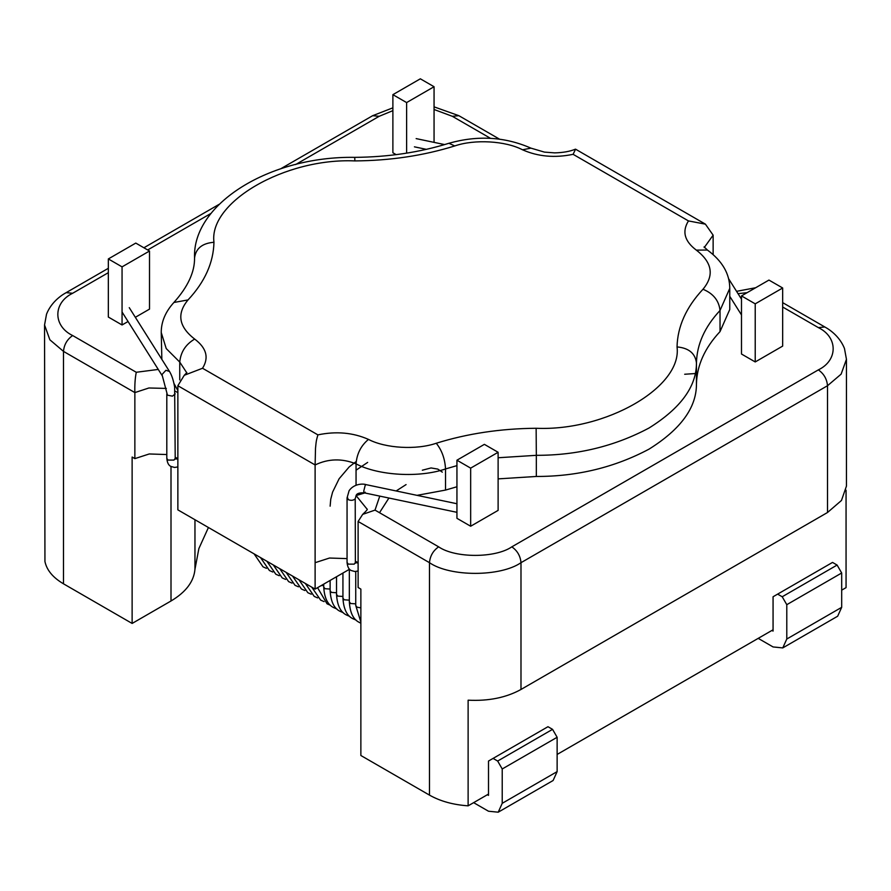 <?xml version="1.0" encoding="UTF-8"?>
<svg xmlns="http://www.w3.org/2000/svg" width="891" height="891" viewBox="0 0 891 891"><rect width="100%" height="100%" fill="white"/><g stroke="black" fill="none" stroke-linecap="round" stroke-linejoin="round"><path stroke-width="1.34" d="M396.15 154.644L392.886 152.762L392.886 94.658L406.619 102.576L434.062 86.728L434.062 142.371M406.619 153.141L406.619 102.576M392.886 94.658L420.34 78.809L434.062 86.728M122.056 266.866L122.056 324.97L108.334 317.051L108.334 258.936L122.056 266.866L149.51 251.017L149.51 309.121L135.343 317.296M108.334 258.936L135.777 243.087L149.51 251.017M755.223 361.946L782.666 346.098L782.666 287.993L768.944 280.075L741.49 295.912L741.49 354.028L755.223 361.946L755.223 303.842L741.49 295.912M782.666 287.993L755.223 303.842M758.196 638.357L773.065 646.944L782.766 647.913L786.786 639.025L786.786 604.688L782.209 596.758L777.631 594.119L773.065 596.758L773.065 631.095L771.918 630.438M782.766 647.913L837.663 616.216L841.683 607.328L841.683 572.991L837.106 565.061L832.528 562.421L777.631 594.119M841.683 572.991L786.786 604.688M837.106 565.061L782.209 596.758M470.66 526.236L498.114 510.387L498.114 452.283L484.381 444.353L456.938 460.202L456.938 518.317L470.66 526.236L470.66 468.131L456.938 460.202M498.114 452.283L470.66 468.131M473.633 802.646L488.502 811.233L498.214 812.191L502.223 803.314L502.223 768.978L497.657 761.048L493.079 758.408L488.502 761.048L488.502 795.385L487.355 794.727M498.214 812.191L553.111 780.505L557.131 771.617L557.131 737.28L552.554 729.35L547.976 726.711L493.079 758.408M557.131 737.28L502.223 768.978M552.554 729.35L497.657 761.048M713.134 254.492L713.134 235.168L705.405 224.153L688.465 220.923L573.102 154.321C554.815 158.13 537.952 156.616 522.527 149.788C505.409 140.834 474.547 139.085 454.744 145.946C423.57 155.647 390.269 160.636 354.863 160.915C285.265 157.818 208.583 202.079 213.963 242.274C202.257 243.21 195.786 248.455 194.55 258.011L194.55 257.777C194.817 271.889 187.934 286.791 173.901 302.472C165.425 311.805 161.204 321.829 161.238 332.521L161.85 359.351M488.502 794.07L468.12 805.832L468.12 700.181C488.535 701.217 506.155 697.642 520.99 689.467L827.505 512.503L841.472 500.464L846.45 486.096L846.45 359.307L841.126 374.142L827.505 385.725L827.505 512.503M557.131 754.443L773.065 629.781M841.683 590.154L846.06 587.637L846.06 490.206M63.495 583.817C52.948 577.602 46.755 570.162 44.94 561.519L44.55 324.97L49.874 339.805L63.495 351.388L63.495 583.817L132.124 623.444L171.005 600.991C185.896 592.147 193.882 581.578 194.962 569.26L198.871 548.578L208.427 527.505M132.124 623.444L132.124 457.038L134.864 458.62L134.864 392.586C134.641 384.901 135.109 378.118 136.267 372.271L158.264 369.431M468.12 805.832C453.14 804.785 440.265 801.221 429.484 795.117L360.866 755.501L360.866 589.096L358.115 587.514L358.115 521.48L362.682 514.363L375.022 510.109L438.639 546.84C455.112 558.234 495.363 558.234 511.835 546.84L818.35 369.876C838.097 360.365 838.097 337.121 818.35 327.61L782.666 307.016M213.963 242.274C213.461 262.711 204.819 281.935 188.023 299.933C176.541 313.755 178.757 326.797 194.672 339.07C206.512 347.98 209.14 357.703 202.535 368.261L184.27 375.278L177.866 385.725L177.866 509.864L315.113 589.096L349.528 569.238M315.113 589.096L315.113 464.957L177.866 385.725M456.938 486.764L445.533 490.072L417.01 495.351M720.028 331.597L720.028 310.469C718.937 300.568 713.257 293.495 702.977 289.263C714.459 275.442 712.243 262.399 696.328 250.126L707.398 250.026C722.267 260.963 729.718 273.737 729.762 288.372L729.762 309.5L720.028 331.597C704.759 347.958 696.896 365.433 696.45 384.01C696.562 407.566 680.78 429.262 649.082 449.109C614.701 467.407 577.112 476.529 536.326 476.462L498.114 478.879M122.056 324.97L128.059 321.506M202.535 368.261L317.898 434.875C316.595 439.786 316.327 439.341 315.503 448.329L315.113 464.957C328.289 458.62 341.932 458.252 356.055 463.877C356.845 453.764 360.989 445.611 368.473 439.408C385.591 448.362 416.453 450.111 436.256 443.25C441.847 450.189 444.943 458.754 445.533 468.944C419.394 477.999 378.653 475.694 356.055 463.877L356.055 485.205M705.405 224.142L575.564 149.187L573.102 154.321M362.682 514.363C366.524 510.799 367.972 509.039 367.025 509.073L356.055 495.574L364.731 492.957M177.866 458.62L175.215 457.261M166.806 454.544L149.254 453.965L134.864 458.62M358.115 562.689L355.464 561.319M347.056 558.612L329.503 558.033L315.113 562.689M173.957 383.442L177.866 390.559M736.556 291.335L755.668 287.737M122.145 312.14L162.374 375.957L161.984 374.543L165.938 370.277L169.49 371.469C171.763 375.133 173.478 380.312 174.636 387.028L175.215 458.353L173.979 460.079L168.031 460.079L166.806 458.353C167.218 462.73 168.588 465.414 170.916 466.439L174.603 467.452L177.866 466.929M162.374 375.957L167.463 395.181L172.442 396.15L175.215 393.878M358.115 570.997L354.852 571.521L351.165 570.507C348.838 569.483 347.468 566.787 347.056 562.421L347.056 497.935L349.094 490.718C353.816 483.735 362.915 483.49 366.067 484.637L365.199 485.317L363.762 491.041C363.851 492.957 364.33 493.347 365.199 492.188M347.312 497.111L348.281 499.651C351.132 500.764 353.437 500.475 355.208 498.771L355.375 563.223M174.803 459.054L177.866 458.887M321.005 585.699L323.723 585.365M336.876 608.998L333.457 607.517C327.587 604.577 324.346 597.738 323.723 586.991L324.948 588.706L330.127 589.062M343.28 612.696L339.861 611.215C334.002 608.275 330.75 601.436 330.127 590.688L331.363 592.404L336.531 592.76M349.684 616.394L346.276 614.913C340.407 611.972 337.154 605.134 336.531 594.386L337.767 596.101L342.935 596.458M356.088 620.091L352.68 618.61C346.811 615.67 343.558 608.831 342.935 598.084L344.171 599.799L349.339 600.155M360.866 623.199L359.084 622.308C353.215 619.368 349.963 612.529 349.339 601.781L350.575 603.497L355.743 603.853M360.866 622.063L355.743 605.479L356.979 607.194L360.866 607.851M347.056 562.421L348.281 564.137L354.228 564.137L355.464 562.421M358.115 562.956L356.021 562.744L357.091 562.121M841.683 607.328L786.786 639.025M557.131 771.617L502.223 803.314M713.134 235.168L704.224 247.587M171.005 600.991L171.005 466.494M194.962 569.26L194.962 519.731M379.766 496.109L375.022 510.109M747.092 292.682L738.026 293.662M166.339 388.42L148.897 387.986L134.864 392.586L63.495 351.388C64.085 344.672 67.137 339.393 72.65 335.539L136.267 372.271M818.35 369.876C823.863 373.73 826.915 379.009 827.505 385.725L520.99 562.689C500.397 576.934 450.078 576.934 429.484 562.689L429.484 795.117M438.639 546.84C433.115 550.694 430.075 555.984 429.484 562.689L358.115 521.48M511.835 546.84C517.348 550.694 520.4 555.984 520.99 562.689L520.99 689.467M317.898 434.875C336.185 431.066 353.048 432.569 368.473 439.408M696.328 250.126C684.488 241.216 681.86 231.493 688.465 220.923M194.55 257.777C192.345 204.039 269.572 155.97 354.752 157.362C388.353 157.072 419.75 152.372 448.93 143.273C477.676 135.142 505.008 136.757 530.936 148.14L522.527 149.788M188.023 299.933L173.901 302.472M194.672 339.07C185.673 344.394 180.695 352.068 179.748 362.08L166.227 348.57L161.238 332.521M448.93 143.273L454.744 145.946M354.752 157.362L354.863 160.915M445.533 490.072L445.533 468.944L456.938 465.637M536.326 476.462L536.326 455.323L498.114 457.751M696.45 384.01L696.45 362.882C696.562 386.427 680.78 408.134 649.082 427.981C614.701 446.28 577.112 455.401 536.326 455.323L536.137 428.27C605.735 431.378 682.417 387.106 677.037 346.922C677.539 326.485 686.181 307.261 702.977 289.263M729.762 288.372L720.028 310.469C704.759 326.83 696.896 344.305 696.45 362.882C695.214 353.315 688.743 348.002 677.037 346.922M436.256 443.25C467.43 433.549 500.731 428.56 536.137 428.27M186.765 372.794L179.748 362.08L179.748 379.922M177.866 392.586L175.115 391.182M490.462 138.305L452.361 116.309L434.062 109.493M392.886 110.64L379.165 116.309L295.6 164.557M211.167 213.305L147.683 249.959M108.334 272.679L72.65 293.273C52.903 302.784 52.903 326.028 72.65 335.539M782.666 302.639L824.821 326.975L818.35 327.61M44.55 324.97L46.532 314.155C50.898 303.074 59.998 295.979 66.179 292.638L72.65 293.273M280.654 168.811L372.694 115.674L379.165 116.309M434.062 106.853L458.832 115.674L452.361 116.309M355.464 497.935L356.211 495.196C357.013 493.402 359.73 492.623 364.33 492.868L456.938 512.325M254.091 553.868L263.012 566.832L266.42 568.324M260.506 557.566L269.416 570.53L272.824 572.022M266.91 561.263L275.82 574.238L279.228 575.72M273.314 564.961L282.224 577.936L285.632 579.417M279.718 568.658L288.628 581.634L292.036 583.115M286.122 572.356L295.032 585.331L298.44 586.813M292.526 576.054L301.436 589.029L304.845 590.51M298.93 579.751L307.84 592.727L311.249 594.208M305.335 583.449L314.245 596.424L317.653 597.906M311.739 587.147L320.649 600.122L324.068 601.603M317.575 587.681L327.053 603.82L330.472 605.301M323.723 586.991L323.723 584.128M330.127 590.688L330.127 580.431M336.531 594.386L336.531 576.733M342.935 598.084L342.935 573.036M349.339 601.781L349.339 569.338M355.743 605.479L355.743 571.499M355.743 562.889L355.743 561.453M406.073 484.593L396.139 490.963M388.921 498.036L379.51 512.704M355.052 563.112L356.021 562.744M422.334 470.214L431.055 467.942L437.815 469.1L442.337 472.152M356.055 470.181L367.649 462.407M330.127 506.166L330.75 499.238L332.577 492.144L339.126 478.745L349.216 466.884L356.188 461.516M175.772 458.676L176.841 458.052M175.126 459.155L175.215 458.353M166.806 393.878L166.806 458.353M366.067 484.637L456.938 503.738M169.49 371.469L129.262 307.662M741.49 314.935L729.762 296.313M426.355 149.343L414.415 146.837M684.678 374.253L696.45 373.463M707.398 250.026L704.113 246.84M530.936 148.14L544.468 152.116L554.67 152.873C562.967 152.684 569.895 151.459 575.441 149.176M444.62 144.587L416.142 138.606M186.887 372.572L184.259 375.278M824.821 326.975C831.002 330.316 840.102 337.411 844.468 348.492L846.45 359.307M66.179 292.638L108.334 268.302M143.885 247.776L219.052 204.373M372.694 115.674L392.886 107.833M458.832 115.674L499.472 139.13M741.49 299.164L728.626 278.749"/></g></svg>
